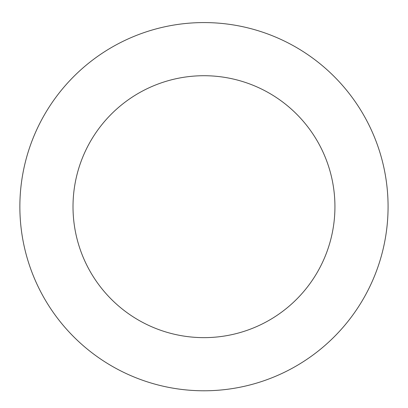 <?xml version="1.0" encoding="UTF-8"?>
<svg xmlns="http://www.w3.org/2000/svg" width="408" height="408" viewBox="0 0 408 408"><rect width="100%" height="100%" fill="white"/><g stroke="black" fill="none" stroke-linecap="round" stroke-linejoin="round"><path stroke-width="0.61" d="M248.069 27.933A184.11 184.11 0 0 0 27.122 257.866A184.11 184.11 0 0 0 336.722 334.244A184.11 184.11 0 0 0 248.069 27.933M235.339 79.529A130.963 130.963 0 0 0 78.173 243.086A130.963 130.963 0 0 0 298.401 297.422A130.963 130.963 0 0 0 235.339 79.529"/></g></svg>
